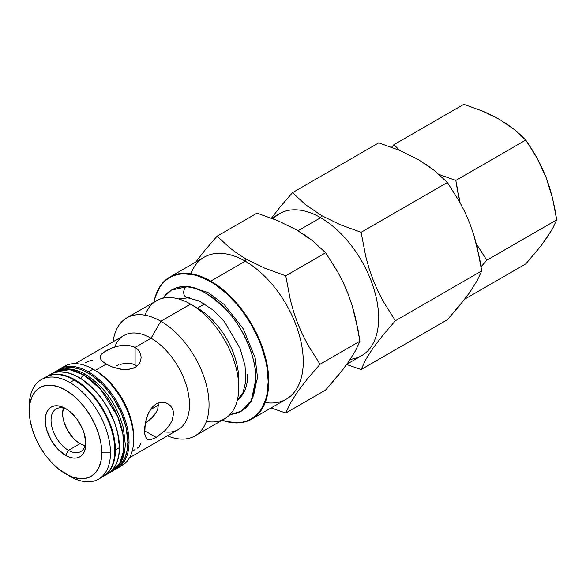 <?xml version="1.0" encoding="UTF-8"?>
<svg xmlns="http://www.w3.org/2000/svg" width="586" height="586" viewBox="0 0 586 586"><rect width="100%" height="100%" fill="white"/><g stroke="black" fill="none" stroke-linecap="round" stroke-linejoin="round"><path stroke-width="0.88" d="M46.118 376.871L53.128 373.143L56.322 372.249L59.743 371.854L67.09 372.586L74.898 375.296L82.853 379.889L94.405 389.902L101.422 398.282L107.575 407.666L114.666 422.806L117.713 433.054L119.463 447.667L115.405 450.011L113.655 435.398L108.564 420.023L100.565 405.212L90.347 392.246L78.795 382.233L70.84 377.64L66.899 376.044L63.032 374.93L55.685 374.198L49.07 375.487L45.825 377.04A57.399 33.138 60 0 1 46.118 376.871A57.399 33.138 60 0 1 90.347 392.246A57.399 33.138 60 0 1 115.405 450.011L119.463 447.667A57.399 33.138 -120 0 0 94.405 389.902A57.399 33.138 -120 0 0 50.176 374.527A57.399 33.138 -120 0 0 48.22 375.824M119.463 447.667L118.68 456.362L116.372 463.819L112.622 469.752L107.575 473.942A57.399 33.138 -120 0 0 119.463 447.667M115.405 450.011A57.399 33.138 60 0 1 103.517 476.286A57.399 33.138 60 0 1 103.224 476.455L108.564 472.096L112.314 466.163L114.622 458.706L115.405 450.011M255.848 379.135C256.507 356.918 242.069 325.721 225.815 309.305C208.99 293.52 195.863 286.034 186.443 286.854A5.743 4.373 93.8 0 0 183.718 292.758A5.743 4.373 93.8 0 0 187.11 297.725A5.743 4.373 -86.2 0 1 183.718 292.758A5.743 4.373 -86.2 0 1 186.443 286.854C195.892 286.019 209.019 293.498 225.844 309.283C242.099 325.706 256.536 356.896 255.877 379.12L251.445 400.179L241.395 411.116A69.902 40.361 -120 0 0 241.395 411.116A69.902 40.361 -120 0 0 255.877 379.12A69.902 40.361 -120 0 0 186.473 286.84A69.902 40.361 -120 0 0 171.493 290.041A69.902 40.361 -120 0 0 171.478 290.048L186.473 286.84A69.902 40.361 60 0 1 255.848 379.135L255.848 379.135A69.902 40.361 60 0 1 241.366 411.138L251.416 400.194L255.848 379.135M189.088 286.444A5.743 4.373 93.8 0 0 186.473 286.84A5.743 4.373 -86.2 0 1 189.088 286.444M163.055 298.171A69.902 40.361 60 0 1 171.464 290.063A69.902 40.361 60 0 1 186.443 286.854L171.493 290.041C176.598 287.155 182.268 285.924 188.502 286.349L208.074 292.524L224.262 304.537L243.358 328.944L255.174 357.943L257.547 377.794L251.511 401.124L241.366 411.138A69.902 40.361 60 0 1 230.137 414.368M247.732 374.447A58.424 33.732 60 0 1 237.359 400.07M189.725 297.322A5.743 4.373 -86.2 0 1 187.11 297.725M112.065 471.349A57.399 33.138 -120 0 0 112.08 471.342A57.399 33.138 -120 0 0 120.958 425.604A57.399 33.138 -120 0 0 83.791 375.003A4.512 2.578 -59.5 0 1 86.318 374.989A4.512 2.578 120.5 0 0 83.791 375.003L100.338 388.84L117.654 416.316L122.914 433.845L123.668 450.612L119.632 463.643L112.08 471.342L119.603 463.658L123.639 450.627L122.884 433.86L117.625 416.331L100.309 388.855L83.761 375.018A4.512 2.578 120.5 0 0 80.919 378.607A4.512 2.578 -59.5 0 1 83.761 375.018A57.399 33.138 60 0 1 120.928 425.626A57.399 33.138 60 0 1 112.051 471.356A57.399 33.138 60 0 1 109.729 472.499M83.351 374.784A57.399 33.138 60 0 1 83.761 375.018A57.399 33.138 -120 0 0 83.351 374.784L69.8 369.649L54.652 371.942A57.399 33.138 60 0 1 83.351 374.784M83.791 375.003A57.399 33.138 -120 0 0 83.38 374.769A57.399 33.138 60 0 1 83.791 375.003M112.08 471.342C117.837 468.412 124.708 460.222 125.279 444.261L123.338 427.78C116.87 404.391 104.44 386.723 86.047 374.776C79.154 370.704 72.415 368.733 65.815 368.858L54.681 371.92L69.829 369.634L83.38 374.769A57.399 33.138 -120 0 0 54.681 371.92A57.399 33.138 -120 0 0 54.666 371.934L52.418 373.421M158.308 405.153L150.294 409.782L158.308 405.153M131.909 363.686L135.117 364.983L131.909 363.686L128.319 363.188L131.909 363.686M124.496 363.43L128.319 363.188L120.584 364.287L124.496 363.43M116.695 365.613L118.628 364.902M135.117 347.41L135.117 364.983L135.117 347.41L137.681 349.337L139.578 351.747L140.735 354.479L141.123 357.387L140.735 360.302L139.585 363.049L137.688 365.481L135.132 367.415L131.996 368.77L124.606 369.627L120.635 369.224L112.834 367.195L106.125 364.148L101.664 360.749L100.221 358.214L100.506 355.724L103.554 352.369L112.805 347.615L118.606 345.93L124.562 345.154L131.96 346.04L135.117 347.41L151.063 338.203L135.117 347.41L137.681 349.337L139.578 351.747L140.735 354.479L141.123 357.387L140.735 360.302L139.585 363.049L137.688 365.481L135.132 367.415L128.437 369.495L122.635 369.488L112.834 367.195L106.125 364.148L95.254 370.425A54.322 31.366 60 0 1 133.667 436.958A54.322 31.366 -120 0 0 95.254 370.425L106.125 364.148L101.664 360.749L100.118 357.387L101.656 354.054L106.11 350.699L112.805 347.615L120.606 345.55L128.407 345.3L135.117 347.41M92.222 360.507L90.2 360.676L85.051 362.859M170.218 424.176L165.186 430.424L156.191 437.405L144.537 430.681L156.191 437.405L151.049 439.588L147.394 439.258L145.247 436.248L144.713 433.75L144.713 427.172L146.134 419.459L149.02 411.965L153.437 405.988L156.191 403.93L159.158 402.677L162.205 402.252L166.571 403.102L170.211 405.541L171.998 407.9L173.141 410.742L173.529 413.921L172.013 420.777L169.12 425.817L165.186 430.424L156.191 437.405L151.049 439.588L148.163 439.588L146.134 438.086L144.713 433.75L145.247 423.37L148.155 413.738L151.042 408.698L153.437 405.988L156.191 403.93L159.158 402.677L162.205 402.252L165.164 402.626L167.889 403.754L170.211 405.541L171.998 407.9L173.141 410.742L173.529 413.921L172.013 420.777M158.308 405.124L158.11 403.022L157.839 408.545L158.308 405.124M156.469 411.929L157.839 408.545L156.469 411.929L151.642 418.089L154.345 415.13M151.642 418.089L145.225 423.246L150.133 419.473M129.506 457.725L178.225 429.604A54.322 31.366 -120 0 0 186.546 386.071A54.322 31.366 -120 0 0 151.063 338.203A54.322 31.366 60 0 1 188.926 396.964A54.322 31.366 60 0 1 163.794 431.757M68.437 450.348A24.597 14.203 60 0 1 52.366 428.666A24.597 14.203 60 0 1 56.139 408.955A24.597 14.203 60 0 1 67.046 409.431A24.597 14.203 -120 0 0 51.055 421.034A24.597 14.203 -120 0 0 68.437 450.348L65.537 455.366A28.699 16.569 60 0 1 45.247 420.221A28.699 16.569 60 0 1 65.537 408.501L61.581 406.662L57.772 405.798L54.264 405.944L51.187 407.08L48.667 409.175L46.792 412.141L45.635 415.87L45.247 420.221L45.635 425.011L46.792 430.08L51.187 440.218L57.772 449.096L65.537 455.366L69.5 457.205L73.301 458.069L76.81 457.93L79.886 456.787L82.414 454.692L84.289 451.725L85.439 447.997L85.834 443.653L84.289 433.794L82.414 428.659L76.81 418.961L69.5 411.24L65.537 408.501A28.699 16.569 60 0 1 85.834 443.653A28.699 16.569 60 0 1 65.537 455.366L68.437 450.348A24.597 14.203 -120 0 0 85.776 441.881A24.597 14.203 60 0 1 80.736 451.564A24.597 14.203 60 0 1 68.437 450.348L80.033 443.653L68.437 450.348M63.391 408.127A24.597 14.203 -120 0 0 80.033 443.653A24.597 14.203 -120 0 0 85.08 445.697L80.033 443.653L76.641 441.302L73.375 438.277L67.734 430.666L63.962 421.971L62.973 417.635L62.636 413.526L63.391 408.127M160.842 321.253L151.063 338.203L160.842 321.253A68.159 39.35 60 0 1 205.371 381.318A68.159 39.35 60 0 1 194.926 435.94A68.159 39.35 60 0 1 167.42 435.838A68.159 39.35 -120 0 0 208.931 400.861A68.159 39.35 -120 0 0 160.842 321.253L190.56 304.097L160.842 321.253A68.159 39.35 -120 0 0 113.098 341.748A68.159 39.35 60 0 1 126.766 317.883A68.159 39.35 60 0 1 160.842 321.253M133.667 439.463L133.667 436.958L133.667 439.463A57.399 33.138 -120 0 0 93.079 369.165L93.079 369.165A57.399 33.138 60 0 1 133.667 439.463A57.399 33.138 60 0 1 119.368 466.917A57.399 33.138 -120 0 0 121.778 465.738A57.399 33.138 -120 0 0 133.667 439.463M62.153 367.825A57.399 33.138 60 0 1 93.079 369.165L88.442 371.846A57.399 33.138 60 0 1 129.03 442.144A57.399 33.138 60 0 1 117.141 468.419A57.399 33.138 60 0 1 114.6 469.65A57.399 33.138 -120 0 0 129.03 442.144A57.399 33.138 -120 0 0 88.442 371.846A57.399 33.138 -120 0 0 57.406 370.586A57.399 33.138 60 0 1 59.743 369.004A57.399 33.138 60 0 1 88.442 371.846L93.079 369.165A57.399 33.138 -120 0 0 64.379 366.323L59.743 369.004M425.714 164.146L434.299 170.431L447.389 182.466L459.739 202.075L465.101 212.542L469.826 223.537L473.832 235.015L477.092 246.765L481.707 270.9L477.107 280.723L469.891 292.202L459.768 305.394L447.389 319.722L361.115 369.532L365.715 359.709L372.93 348.231L383.046 335.038L395.425 320.718L383.076 301.109L377.714 290.641L372.996 279.647L368.982 268.168L365.73 256.419L361.115 232.283L340.268 224.724L321.494 215.538L320.659 217.692A81.996 47.341 60 0 1 376.556 299.16A81.996 47.341 60 0 1 350.318 359.299M194.926 435.94L224.643 418.785A68.159 39.35 -120 0 0 235.089 364.162A68.159 39.35 -120 0 0 190.56 304.097L190.56 304.097A68.159 39.35 60 0 1 238.758 387.58A68.159 39.35 60 0 1 206.375 421.459M238.758 387.58L238.758 379.625A58.424 33.732 -120 0 0 197.445 308.075L190.56 304.097L197.445 308.075A58.424 33.732 60 0 1 238.627 383.376M127.865 442.144L129.03 442.144L127.865 442.144L126.144 427.736L121.126 412.588L113.245 397.989L103.173 385.207L91.782 375.333L83.937 370.806L80.055 369.231L72.554 367.525L69.002 367.415L65.632 367.803L60.365 369.612A56.578 32.662 60 0 1 103.685 385.749A56.578 32.662 60 0 1 127.865 442.144A56.578 32.662 60 0 1 116.922 467.569L121.126 463.914L124.825 458.062L127.096 450.715L127.865 442.144M418.389 159.59L399.608 150.404L378.768 142.845L399.608 150.404L418.389 159.59L434.299 170.431L447.389 182.466L459.739 202.075L465.101 212.542L469.826 223.537L473.832 235.015L479.678 258.741L481.707 270.9L477.107 280.723L469.891 292.202L465.152 298.633L447.389 319.722L361.115 369.532L346.685 364.521L361.115 369.532L365.715 359.709L372.93 348.231L383.046 335.038L395.425 320.718L383.076 301.109L377.714 290.641L372.996 279.647L368.982 268.168L365.73 256.419L361.115 232.283L340.268 224.724L321.494 215.538L305.577 204.697L292.487 192.662L280.137 206.953L271.435 218.153L280.137 206.953L292.487 192.662L378.768 142.845L292.487 192.662L305.577 204.697L321.494 215.538L320.659 217.692L298.069 230.73L320.659 217.692A81.996 47.341 -120 0 0 279.654 213.634L271.67 218.241M29.3 405.988L29.3 411.013A51.246 29.586 60 0 1 65.537 390.086A51.246 29.586 60 0 1 101.774 452.853L110.476 452.853A57.399 33.138 -120 0 0 69.888 382.555A57.399 33.138 -120 0 0 29.3 405.988A57.399 33.138 60 0 1 41.188 379.713A57.399 33.138 60 0 1 69.888 382.555A57.399 33.138 60 0 1 110.476 452.853A57.399 33.138 60 0 1 98.587 479.128A57.399 33.138 60 0 1 69.888 476.286A57.399 33.138 -120 0 0 110.476 452.853L101.774 452.853A51.246 29.586 60 0 1 65.537 473.781A51.246 29.586 60 0 1 29.3 411.013L29.3 405.988M204.719 303.878L197.445 308.075L204.719 303.878M346.956 364.14L361.657 355.658A81.996 47.341 -120 0 0 374.227 289.945A81.996 47.341 -120 0 0 320.659 217.692A81.996 47.341 60 0 0 273.164 218.82M43.445 378.6A57.399 33.138 60 0 1 74.239 380.043L69.888 382.555L74.239 380.043A57.399 33.138 60 0 1 74.239 380.05A57.399 33.138 60 0 1 114.819 450.348A57.399 33.138 60 0 1 100.675 477.737A57.399 33.138 -120 0 0 102.931 476.623A57.399 33.138 -120 0 0 111.736 430.629A57.399 33.138 -120 0 0 74.239 380.043L74.818 380.38L74.239 380.043A57.399 33.138 -120 0 0 45.54 377.201L41.188 379.713M303.958 234.444L312.543 240.729L325.633 252.764L337.976 272.373L343.345 282.84L348.062 293.835L352.069 305.313L355.328 317.063L359.943 341.199L355.343 351.021L348.128 362.5L338.005 375.692L325.633 390.012L285.741 413.049L290.341 403.227L297.556 391.748L307.672 378.556L320.051 364.236L307.701 344.627L302.339 334.159L297.615 323.164L293.608 311.679L290.356 299.937L285.741 275.801L264.894 268.242L246.12 259.056L245.278 261.21A81.996 47.341 60 0 1 302.369 349.424A81.996 47.341 60 0 1 265.224 402.538M114.819 449.674A56.578 32.662 -120 0 0 74.818 380.38L82.619 385.778L90.127 392.737L97.042 401L103.107 410.244L108.08 420.118L111.779 430.241L114.05 440.218L114.819 450.348M251.782 419.093L286.276 399.176A81.996 47.341 -120 0 0 298.845 333.463A81.996 47.341 -120 0 0 245.278 261.21L210.784 281.126A81.996 47.341 60 0 1 264.352 353.387A81.996 47.341 60 0 1 251.782 419.093A81.996 47.341 60 0 1 222.072 420.265A81.996 47.341 -120 0 0 268.483 374.842A81.996 47.341 -120 0 0 210.784 281.126L210.491 281.632A81.586 47.107 60 0 1 267.883 374.615A81.586 47.107 60 0 1 222.153 420.221M296.626 229.888L277.852 220.702L257.005 213.143L277.852 220.702L296.626 229.888L312.543 240.729L325.633 252.764L337.976 272.373L343.345 282.84L348.062 293.835L352.069 305.313L357.914 329.039L359.943 341.199L355.343 351.021L348.128 362.5L343.389 368.931L325.633 390.012L285.741 413.049L271.076 407.951L285.741 413.049L290.341 403.227L297.556 391.748L307.672 378.556L320.051 364.236L307.701 344.627L302.339 334.159L297.615 323.164L293.608 311.679L290.356 299.937L285.741 275.801L264.894 268.242L246.12 259.056L237.755 253.804L230.203 248.215L217.113 236.18L204.763 250.471L195.783 262.052L204.763 250.471L217.113 236.18L257.005 213.143L217.113 236.18L230.203 248.215L237.755 253.804L246.12 259.056L245.278 261.21A81.996 47.341 -120 0 0 204.28 257.151L169.786 277.068A81.996 47.341 60 0 1 210.784 281.126L245.278 261.21A81.996 47.341 60 0 0 190.838 273.699M153.993 302.164A81.586 47.107 60 0 1 210.491 281.632L210.784 281.126A81.996 47.341 -120 0 0 153.913 302.208A81.996 47.341 60 0 1 169.786 277.068M325.633 252.764L285.741 275.801L325.633 252.764M359.943 341.199L320.051 364.236L359.943 341.199M221.75 420.081L227.236 421.664L237.689 422.696L242.545 422.14L247.087 420.873L251.284 418.902L255.086 416.25L258.463 412.947L261.371 409.021L265.7 399.454L267.077 393.909L268.183 381.552L267.077 367.92L265.7 360.778L261.371 346.216L258.463 338.928L251.284 324.695L242.545 311.364L237.689 305.196L227.236 294.165L216.146 285.214L210.491 281.632L199.233 276.409L193.746 274.827L183.293 273.794L178.437 274.351L173.896 275.618L169.698 277.588L165.897 280.24L162.52 283.543L159.612 287.47L155.283 297.036L153.906 302.581M69.888 476.286L58.468 468.895L51.671 462.588L45.408 455.102L39.914 446.73L35.409 437.786L32.062 428.615L29.996 419.576L29.3 411.013L29.996 403.249L32.062 396.59L35.409 391.287L39.914 387.551L45.408 385.515L51.671 385.266L58.468 386.811L65.537 390.086L72.605 394.971L79.403 401.278L85.673 408.764L91.16 417.137L95.672 426.081L99.019 435.252L101.078 444.291L101.774 452.853L101.078 460.618L99.019 467.276L95.672 472.58L91.16 476.315L85.673 478.352L79.403 478.601L72.605 477.055L65.537 473.781M145.035 315.209A68.159 39.35 60 0 1 190.56 304.097A68.159 39.35 -120 0 0 156.477 300.721L126.766 317.883M447.389 182.466L361.115 232.283L447.389 182.466M481.707 270.9L395.425 320.718L481.707 270.9M114.819 346.934A54.322 31.366 60 0 1 151.063 338.203A54.322 31.366 -120 0 0 123.902 335.514L75.184 363.635M136.868 366.221L135.117 364.983L136.868 366.221M141.123 442.884L139.571 446.224L137.336 448.158M131.975 451.191L135.095 449.587M554.869 208.894L556.7 219.875L486.783 260.243L476.337 243.805L486.783 260.243L556.7 219.875L552.547 228.738L546.035 239.095L536.901 250.998L525.737 263.927L464.771 299.124L525.737 263.927L541.764 244.897L552.547 228.738L556.7 219.875L552.532 198.09L554.869 208.894M549.595 187.491L552.532 198.09L545.976 177.126L549.595 187.491M541.72 167.208L545.976 177.126L536.879 157.759L541.72 167.208M531.524 148.734L536.879 157.759L525.737 140.069L455.813 180.437L439.09 174.467L455.813 180.437L525.737 140.069L531.524 148.734M520.097 134.524L525.737 140.069L513.922 129.206L520.097 134.524M499.558 119.419L482.615 111.135L463.804 104.308L393.887 144.676L399.813 150.492L393.887 144.676L463.804 104.308L482.615 111.135L491.354 115.068L499.558 119.419L513.922 129.206L506.172 123.536M457.644 191.41L455.813 180.437L459.981 202.214L457.644 191.41M460.113 202.749L459.981 202.214L460.113 202.749M480.981 266.813L486.783 260.243L480.981 266.813M393.887 144.676L391.587 147.254L393.887 144.676M103.517 476.286L107.575 473.942M179.089 299.072L187.696 297.82L199.255 300.962L213.663 310.463L224.46 321.714L240.143 348.604L245.029 365.642L245.871 381.061L243.007 392.686L237.374 400.026M229.756 414.771L241.366 411.138M171.464 290.063L162.512 298.303M112.051 471.356L109.648 472.558M95.254 370.425L93.079 369.165M121.778 465.738L117.141 468.419M190.56 304.097L197.445 308.075M238.546 399.513L237.323 400.216M102.931 476.623L98.587 479.128M180.122 298.318L178.906 299.021"/></g></svg>

